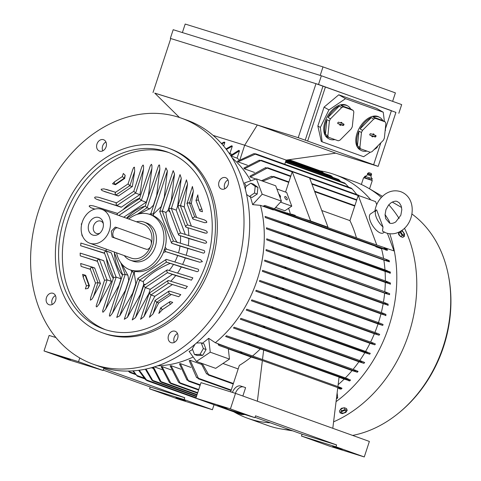 <?xml version="1.0" encoding="UTF-8"?>
<svg xmlns="http://www.w3.org/2000/svg" width="481" height="481" viewBox="0 0 481 481"><rect width="100%" height="100%" fill="white"/><g stroke="black" fill="none" stroke-linecap="round" stroke-linejoin="round"><path stroke-width="0.72" d="M382.996 226.93A11.436 4.786 -123.8 0 1 376.274 217.316A11.436 4.786 -123.8 0 1 376.425 209.963A11.436 4.786 -123.8 0 1 376.611 209.848L382.996 226.93L382.503 231.12L386.039 232.924C391.39 234.662 396.56 233.892 401.557 230.615C414.869 222.228 416.889 197.787 400.835 191.721C395.484 189.983 390.313 190.753 385.317 194.023C379.479 198.184 375.986 203.98 374.831 211.418M385.059 214.514L388.81 220.43A11.436 4.786 -123.8 0 1 389.832 223.166M384.331 232.191L383.243 232.924A11.436 4.786 -123.8 0 1 380.453 233.002A11.436 4.786 -123.8 0 1 371.404 223.575A11.436 4.786 -123.8 0 1 370.508 213.925L376.425 209.963M393.999 250.92L368.193 242.063L393.999 250.92L387.439 233.351M376.713 204.629L375.583 201.617L358.237 195.388L354.737 206.036A0.493 0.385 -70.3 0 1 354.731 206.066L349.94 220.623L321.765 210.51M376.653 244.691L358.237 195.388M368.193 242.063A0.493 0.385 -70.3 0 0 368.169 242.051L319.552 224.603L328.012 227.23L309.596 177.928L292.25 171.699L288.75 182.347A0.493 0.385 -70.3 0 1 288.738 182.377L285.552 192.075M356.433 237.842A115.332 91.107 -70.3 0 0 349.94 220.623M368.181 242.057L302.206 218.374L310.666 221.007L292.25 171.699M310.666 221.007L328.012 227.23M290.446 214.153A115.332 91.107 -70.3 0 0 288.612 208.279M302.206 218.374A0.493 0.385 -70.3 0 0 302.182 218.368L287.109 212.957M275.625 207.431L284.902 210.762L291.775 206.157L286.664 192.478L276.882 188.961M291.775 206.157L280.513 202.116M278.83 194.192A1.96 0.818 -123.8 0 1 280.357 196.134A1.96 0.818 -123.8 0 1 280.321 197.36A1.96 0.818 -123.8 0 1 280.038 197.42M287.145 198.575A1.96 0.818 -123.8 0 1 287.109 199.795A1.96 0.818 -123.8 0 1 284.884 197.757A1.96 0.818 -123.8 0 1 284.926 196.537A1.96 0.818 -123.8 0 1 287.145 198.575M288.738 182.377L273.581 176.936L273.659 176.461L273.581 176.936L262.74 181.151M274.495 208.664L281.421 201.124L275.697 185.798L256.469 178.896L262.193 194.216L252.621 204.635A113.239 89.46 -70.3 0 0 250.336 196.825M281.421 201.124L262.193 194.216M287.019 212.927L287.53 213.612L285.48 213.408L263.468 206.018L264.881 205.465L302.194 218.368M292.598 214.923L293.055 214.628L293.945 214.953L293.813 215.362M292.923 215.043L293.055 214.628M291.48 214.183L290.656 214.231M292.719 214.544L291.498 214.123L291.378 214.49M291.702 214.604L291.829 214.225M295.142 215.837L295.286 215.398L293.951 214.935M294.138 215.476L294.282 215.037M246.164 186.309A113.239 89.46 -70.3 0 0 244.504 182.912L256.469 178.896M249.368 196.482L252.086 197.457L257.209 194.017L257.93 187.38L253.529 184.169L250.811 183.195L255.213 186.406L254.491 193.043L249.368 196.482L246.597 194.462M257.209 194.017L254.491 193.043M257.93 187.38L255.213 186.406M245.394 189.37L245.689 186.628L250.811 183.195M385.564 249.134L384.175 248.004M384.385 248.376L384.463 247.901M271.224 176.545L274.074 176.695M261.502 180.706L271.603 176.262M263.468 206.018L273.587 209.65L273.304 209.956L260.486 205.357L252.621 204.635M232.281 158.021A115.332 91.107 109.7 0 1 250.721 180.826M260.486 205.357A115.332 91.107 109.7 0 1 215.32 342.725L228.156 347.45M202.321 343.266A113.239 89.46 -70.3 0 0 208.67 338.311L215.32 342.725M196.374 343.079A111.959 88.444 -70.3 0 0 196.513 342.989L201.238 342.875L203.361 348.563L199.988 354.383L194.486 354.509L192.364 348.827L195.033 344.228M208.67 338.311L210.251 352.194L196.446 361.447L189.099 351.431A113.239 89.46 -70.3 0 0 192.622 349.519M193.176 356.986A115.332 91.107 109.7 0 1 157.708 365.77M210.251 352.194L229.479 359.103L215.68 368.35L196.446 361.447M194.486 354.509L197.204 355.489L202.699 355.357L206.078 349.537L203.95 343.849L201.238 342.875M206.078 349.537L203.361 348.563M202.699 355.357L199.988 354.383M177.483 333.543A6.043 4.774 -70.3 0 0 176.834 333.922A6.043 4.774 -70.3 0 0 174.308 342.388M55.447 295.605A6.043 4.774 -70.3 0 0 52.128 304.1A6.043 4.774 -70.3 0 0 52.273 304.449M105.946 142.015A6.043 4.774 -70.3 0 0 105.297 142.388A6.043 4.774 -70.3 0 0 102.772 150.86M227.982 179.954A6.043 4.774 -70.3 0 0 224.663 188.45A6.043 4.774 -70.3 0 0 224.807 188.799M181.451 118.188L187.109 120.214A130.688 103.241 109.7 0 1 241.576 273.875A130.688 103.241 109.7 0 1 98.803 366.215L93.146 364.189A130.688 103.241 109.7 0 1 38.678 210.528A130.688 103.241 109.7 0 1 181.451 118.188A130.688 103.241 109.7 0 1 235.918 271.843A130.688 103.241 109.7 0 1 93.146 364.189M171.176 331.89A6.043 4.774 109.7 0 1 175.114 331.265A6.043 4.774 109.7 0 1 178.006 336.165A6.043 4.774 109.7 0 1 174.958 342.015A6.043 4.774 109.7 0 1 171.026 342.64A6.043 4.774 109.7 0 1 168.134 337.74A6.043 4.774 109.7 0 1 171.176 331.89M55.592 295.953A6.043 4.774 109.7 0 1 54.467 302.603A6.043 4.774 109.7 0 1 48.99 304.701A6.043 4.774 109.7 0 1 46.477 302.068A6.043 4.774 109.7 0 1 47.601 295.424A6.043 4.774 109.7 0 1 53.078 293.326A6.043 4.774 109.7 0 1 55.592 295.953M103.421 150.481A6.043 4.774 109.7 0 1 99.489 151.112A6.043 4.774 109.7 0 1 96.597 146.206A6.043 4.774 109.7 0 1 99.639 140.362A6.043 4.774 109.7 0 1 103.571 139.73A6.043 4.774 109.7 0 1 106.469 144.637A6.043 4.774 109.7 0 1 103.421 150.481M219.005 186.418A6.043 4.774 109.7 0 1 220.136 179.774A6.043 4.774 109.7 0 1 225.607 177.669A6.043 4.774 109.7 0 1 228.126 180.303A6.043 4.774 109.7 0 1 227.002 186.947A6.043 4.774 109.7 0 1 221.525 189.051A6.043 4.774 109.7 0 1 219.005 186.418M168.53 148.262L170.418 148.936A98.016 77.429 109.7 0 1 211.267 264.183A98.016 77.429 109.7 0 1 104.185 333.435L102.303 332.762A98.016 77.429 109.7 0 1 61.448 217.514A98.016 77.429 109.7 0 1 168.53 148.262A98.016 77.429 109.7 0 1 209.379 263.504A98.016 77.429 109.7 0 1 102.303 332.762M64.412 218.434A94.096 74.333 109.7 0 1 167.208 151.948A94.096 74.333 109.7 0 1 206.421 262.584A94.096 74.333 109.7 0 1 103.625 329.07A94.096 74.333 109.7 0 1 64.412 218.434M105.519 329.713A94.096 74.333 109.7 0 1 68.182 219.787A94.096 74.333 109.7 0 1 169.078 152.657M87.981 288.474L89.003 285.365L89.484 285.54L87.981 288.474L85.39 288.859M86.418 285.786L83.135 276.996L83.502 275.98L85.179 275.168L85.678 275.348L89.334 285.486M88.877 285.329L85.119 275.264L83.502 275.98L83.249 277.303L82.606 274.368L85.155 275.162L82.606 274.368M97.475 261.363L80.267 255.862L80.153 253.09L103.692 260.612L111.309 281.349M99.218 303.884L97.048 306.71L96.332 306.866L96.188 305.91L104.497 280.339L107.119 279.846L111.46 281.403L99.218 303.884L107.119 279.846M172.258 284.638L154.852 296.296L143.939 316.642L140.602 319.3M185.714 288.642L168.512 283.291L185.714 288.642L187.35 286.411L168.236 280.471L167.629 281.613L168.512 283.291M178.734 296.729L169.468 293.849L178.734 296.729L180.802 294.637L169.216 291.035L168.584 292.171L169.468 293.849M171.296 294.51L158.676 302.964L152.958 314.015L149.417 317.28L155.177 300.36M170.298 304.347L162.434 309.614L158.838 313.426M170.154 301.587L172.721 302.387L170.376 304.389L169.546 302.729L170.154 301.587L172.721 302.387M93.296 297.108L98.064 282.606L100.505 283.483L92.196 298.869L90.434 300.198L90.632 297.721M95.478 283.026L90.218 268.933L90.578 267.923L92.256 267.111L94.721 267.995L100.355 283.429M90.368 269.336L81.121 266.384L80.646 263.504L92.238 267.105M81.56 224.771L81.253 223.978L81.836 223.551M82.131 235.918L82.528 236.039L82.131 235.918L81.584 233.063M106.139 250.908A50.643 40.007 109.7 0 1 106.211 249.116M104.587 253.379L80.664 245.719L80.856 243.043L106.397 250.986M113.257 278.481A50.643 40.007 109.7 0 1 106.457 258.387M105.64 309.157L103.331 312.037L102.706 312.121L102.615 310.997L113.558 277.579L116.18 277.086L121.086 278.848L118.927 285.395L105.64 309.157L116.18 277.086M112.488 313.119L110.143 316.035L109.409 316.029L109.518 314.682L122.613 274.825L125.24 274.332L127.946 275.3L128.704 280.471L125.481 290.265L112.488 313.119L125.24 274.332M132.852 293.278A50.643 40.007 109.7 0 1 132.66 293.23L119.739 315.861L116.763 317.412M140.644 294.378A50.643 40.007 109.7 0 1 140.434 294.372L127.387 317.4L124.302 319.288L137.981 278.289M149.086 293.5A50.643 40.007 109.7 0 1 148.857 293.554L135.438 317.694L132.239 319.943L143.711 285.648M175.757 275.523L167.55 272.733L166.673 271.056L167.28 269.913L192.839 277.856L191.438 280.158L175.757 275.523A50.643 40.007 109.7 0 1 170.683 281.229M166.318 259.355L197.222 268.957L166.318 259.355L165.711 260.498L166.594 262.175L196.092 271.344L181.295 266.985A50.643 40.007 109.7 0 1 177.537 273.1M197.132 268.933C199.976 269.077 198.328 272.769 196.068 271.338M164.129 249.747L164.755 249.94L166.432 249.128L200.631 259.758L202.399 261.64L199.753 262.223L185.275 257.96A50.643 40.007 109.7 0 1 182.6 264.418M89.003 285.365L86.376 285.858L85.371 288.913M85.119 275.264L85.582 275.433M104.539 280.267L97.294 260.876L97.661 259.86L99.278 259.145L103.595 260.696M80.267 255.862L97.415 261.189L97.661 259.86L99.339 259.049L80.153 253.09M154.852 296.296L150.992 294.907L149.308 293.097L167.737 280.748M154.894 296.368L151.058 294.991L149.537 293.741L149.447 293.007M158.676 302.964L156.728 302.266L155.044 300.451L168.693 291.306M158.718 303.042L156.788 302.351L154.96 300.427M162.476 309.686L161.003 308.453L160.913 307.72M162.434 309.614L160.78 307.81L169.649 301.864M98.064 282.606L95.436 283.099L90.62 297.757M81.121 266.384L90.332 269.252L90.578 267.923L92.196 267.208L94.619 268.079M113.6 277.507L104.377 252.814L104.738 251.803L106.355 251.088L111.261 252.85L120.953 278.8M80.664 245.719L104.491 253.132L104.738 251.803L106.415 250.992L111.261 252.85M106.415 250.992L80.856 243.043M121.741 263.949L127.838 275.264M131.042 270.184L131.716 271.993M128.704 219.011A29.407 23.226 109.7 0 1 149.874 214.46A29.407 23.226 109.7 0 1 162.127 249.032A29.407 23.226 109.7 0 1 130.008 269.811A29.407 23.226 109.7 0 1 116.564 252.832M164.141 250.192L165.278 247.15M151.124 214.905L151.317 213.955L153.553 214.021L153.385 215.771A29.407 23.226 109.7 0 1 165.145 247.246L166.642 249.194M153.385 215.771L149.874 214.46M136.418 221.777A20.256 15.999 109.7 0 1 143.627 221.945A20.256 15.999 109.7 0 1 144.144 222.12L146.783 223.07A20.256 15.999 109.7 0 1 155.116 247.216A20.256 15.999 109.7 0 1 133.616 261.375A20.256 15.999 109.7 0 1 133.099 261.201L130.459 260.251A20.256 15.999 109.7 0 1 124.278 255.603M144.144 222.12A20.256 15.999 109.7 0 1 152.477 246.266A20.256 15.999 109.7 0 1 130.976 260.425A20.256 15.999 109.7 0 1 130.459 260.251M101.894 209.385A17.971 14.196 109.7 0 1 109.283 230.802A17.971 14.196 109.7 0 1 90.212 243.362A17.971 14.196 109.7 0 1 89.749 243.212A17.971 14.196 109.7 0 1 82.359 221.789A17.971 14.196 109.7 0 1 101.431 209.229A17.971 14.196 109.7 0 1 101.894 209.385L143.374 224.272A17.971 14.196 109.7 0 1 151.268 244.023M150.475 246.488A17.971 14.196 109.7 0 1 131.692 258.255A17.971 14.196 109.7 0 1 131.229 258.099L89.749 243.212M143.903 248.473L112.067 237.055L111.267 231.187L115.248 227.098L117.725 227.868M92.923 235.107A9.277 7.329 109.7 0 1 88.823 224.122A9.277 7.329 109.7 0 1 98.719 217.484A9.277 7.329 109.7 0 1 103.048 222.3A9.277 7.329 109.7 0 1 98.858 233.976A9.277 7.329 109.7 0 1 92.923 235.107M99.832 233.195A6.536 5.165 109.7 0 1 96.525 233.489A6.536 5.165 109.7 0 1 96.356 233.429A6.536 5.165 109.7 0 1 93.669 225.643A6.536 5.165 109.7 0 1 100.607 221.074A6.536 5.165 109.7 0 1 100.776 221.134A6.536 5.165 109.7 0 1 103.301 223.521M146.296 249.218A5.225 3.205 107.3 0 0 146.38 249.248A5.225 3.205 107.3 0 0 150.95 245.34A5.225 3.205 107.3 0 0 149.561 239.291L117.887 227.922A5.225 3.205 107.3 0 0 117.809 227.892A5.225 3.205 107.3 0 0 113.239 231.8A5.225 3.205 107.3 0 0 114.622 237.848L143.741 248.424M163.504 252.543L164.4 249.411M165.849 251.695L163.456 252.387A29.407 23.226 109.7 0 1 135.101 271.392L134.169 272.974L132.335 271.669L132.756 270.779L130.008 269.811M132.594 270.731L135.311 271.446M134.169 272.974L132.335 271.669L131.674 272.066L116.751 317.448M136.015 283.658A40.512 32.005 109.7 0 1 135.822 283.604L132.66 293.23M134.265 273.07L135.822 283.604M185.275 257.96L165.638 251.617L199.753 262.223M177.627 255.579A40.512 32.005 109.7 0 1 174.825 262.001M127.387 317.4L139.592 280.279L143.296 281.607L139.526 280.195L137.843 278.379L165.819 259.632M170.418 263.299C158.411 268.362 149.302 274.465 143.091 281.613M139.592 280.279L137.758 278.355M181.295 266.985L166.594 262.175M173.413 264.532A40.512 32.005 109.7 0 1 169.204 270.508M145.743 284.283A40.512 32.005 109.7 0 1 143.699 284.451L140.434 294.372M143.296 281.607L143.699 284.451M164.755 249.94L165.638 251.617M180.026 246.068L171.645 243.224L202.465 252.808L180.026 246.068A40.512 32.005 109.7 0 1 178.511 252.886M165.909 167.935L167.394 170.917L164.274 197.066L161.111 206.692L153.553 214.021M171.392 242.683L159.794 211.634L160.371 211.195L162.235 211.129L166.041 212.428L168.031 210.444A40.512 32.005 109.7 0 1 170.088 212.175M165.879 212.307C166.757 221.38 170.533 231.487 177.206 242.64M173.515 241.071L203.084 250.264L173.515 241.071L171.831 241.877L171.645 243.224M180.459 235.786A40.512 32.005 109.7 0 1 180.375 243.2M159.86 211.808L160.371 211.195L162.337 211.099L166.041 212.428M165.921 167.899L151.004 213.281L151.317 213.955L153.686 214.003M149.705 208.784L138.883 213.907M156.662 195.43L153.439 205.225L149.807 208.82L147.096 207.846L159.854 169.053L156.662 195.43A50.643 40.007 109.7 0 1 156.866 195.454M159.854 169.053L159.554 165.019L158.898 165.067L158.297 166.3L145.268 205.928L147.096 207.846M126.557 218.236A40.512 32.005 109.7 0 1 144.949 206.223M122.541 275.06A40.512 32.005 109.7 0 1 114.436 252.747M172.336 274.453L150.162 289.309L145.262 287.554L143.494 285.714M150.162 289.309L145.322 287.632L143.578 285.738L166.775 270.19M150.228 289.394L148.857 293.554M187.806 248.485A50.643 40.007 109.7 0 1 186.159 255.261M203.006 250.24C205.724 250.276 204.864 254.215 202.441 252.796M159.71 211.592L173.172 170.653L174.543 173.978L171.29 200.523A50.643 40.007 109.7 0 1 171.464 200.637M171.29 200.523L168.031 210.444M188.829 238.54L178.722 235.167L178.914 233.82L180.591 233.008L204.744 240.518L206.289 241.498L206.674 242.532L205.976 243.164L204.738 243.206L188.829 238.54A50.643 40.007 109.7 0 1 188.269 245.653M178.475 234.626L168.855 208.88L169.432 208.435L171.296 208.369L176.196 210.131L185.287 234.469M168.921 209.049L169.432 208.435L171.392 208.339L176.196 210.131M168.771 208.832L180.026 174.597L181.277 178.277L177.663 205.94L176.299 210.101M188.023 227.904A50.643 40.007 109.7 0 1 188.811 235.564M148.419 195.701L146.266 202.248L141.366 200.493L139.532 198.569L150.27 165.903L151.401 164.292L151.936 165.356L151.912 168.422L148.419 195.701A50.643 40.007 109.7 0 1 148.641 195.671M146.146 202.206L123.737 217.226M94.877 209.121L90.885 207.726L89.195 206.361L89.388 205.748L90.422 205.477L93.314 205.88L117.526 213.402L117.015 214.815L117.262 213.582L139.532 198.653M123.04 209.71A50.643 40.007 109.7 0 1 139.676 198.136M85.396 215.939L86.688 214.334M134.668 171.278L132.341 186.652L129.9 185.774L134.668 171.278L134.452 167.196L133.67 167.484L132.876 169.234M132.203 186.604L118.392 196.007L102.591 190.801L101.401 189.983L101.154 189.231L103.962 188.865L115.608 192.286L106.307 189.394M197.805 194.913L198.443 200.084L201.701 208.808M202.429 211.754L199.964 210.985L202.429 211.754L201.798 208.82L200.15 209.638L199.964 210.985M187.037 203.535L192.43 186.466L193.35 191.155L191.36 203.553L196.555 217.454M204.401 222.625L192.881 219.047L204.702 222.709L206.746 222.517L206.583 221.296L204.509 219.937L194.751 216.889L193.073 217.701L192.881 219.047M186.454 179.846L187.572 183.928L184.211 206.998L191.36 226.094M204.9 233.044L185.804 227.104L205.826 233.213L206.998 233.008L207.317 232.107L206.517 231.114L204.894 230.303L187.668 224.952L185.991 225.757L185.804 227.104M143.536 169.096L139.965 194.691L135.63 193.134L143.536 169.096L143.585 165.993L143.085 164.983L141.883 166.63L133.802 191.21L135.63 193.134M139.827 194.637L121.242 207.245L96.374 199.188L94.811 198.13L94.697 197.3L95.611 196.97L98.25 197.198L116.57 202.844L99.339 197.487M124.507 178.541L115.47 184.74L112.518 183.802L114.652 181.728L114.105 182.888L114.388 181.908L122.33 176.581M125.186 175.312L124.645 178.589L124.164 178.421L125.186 175.312L123.322 173.491M115.47 184.74L114.105 182.888L114.977 184.451L124.05 178.373M115.44 184.62L114.977 184.451M123.34 173.437L122.336 176.497L124.164 178.421M121.212 207.119L116.895 205.567L116.023 204.01L116.3 203.024L133.796 191.3M121.242 207.245L116.907 205.688L116.023 204.01L116.564 202.85M185.552 226.563L177.916 206.121L178.493 205.676L180.351 205.609L184.211 206.998M177.982 206.295L178.493 205.676L180.453 205.579L184.295 206.956M192.628 218.506L186.977 203.361L187.554 202.922L189.412 202.856L191.36 203.553M186.887 203.313L189.514 202.82L191.438 203.511M199.711 210.444L196.032 200.601L196.609 200.162L198.443 200.084M196.098 200.775L196.609 200.162L198.521 200.048M132.888 169.198L128.066 183.856L129.9 185.774M118.356 195.881L115.933 195.009L115.067 193.452L115.344 192.466L128.06 183.94M118.392 196.007L115.945 195.13L115.067 193.452L115.602 192.292M286.135 160.095L244.697 145.214L213.149 135.408L244.691 145.214L286.135 160.089L284.77 164.243M179.461 117.502L154.756 93.11L257.323 124.994L244.697 145.214M286.177 160.107L335.756 153.15L257.323 124.994M335.672 153.162L378.174 166.372L298.232 137.68L154.834 93.182M391.378 110.75L395.923 112.38L378.174 166.372M395.923 112.392L318.506 84.464L170.334 38.396L315.987 83.688L391.414 110.642L385.359 129.058M170.334 38.396L173.19 29.708L321.368 75.77L401.683 104.605L398.827 113.294M182.383 32.564L185.185 24.05L323.004 66.895L320.202 75.409M323.004 66.895L395.4 92.887L392.622 101.353M321.368 75.77L318.506 84.464M170.767 38.54L153.018 92.532M315.987 83.688L298.232 137.68M305.213 140.181L322.961 86.189M325.427 86.953L307.678 140.945M380.838 142.809L373.665 164.634M320.346 127.441L328.944 109.902L345.538 98.677L383.243 112.211L376.491 108.333L338.78 94.793L324.074 107.107L317.857 126.01L321.254 141.318L322.156 141.841L320.346 127.441L317.857 126.01M328.944 109.902L324.074 107.107M370.232 152.267L363.636 156.728L322.156 141.841M377.862 145.797L376.912 147.745L373.893 149.789M385.329 128.788L385.503 130.207L385.089 131.054M383.243 112.211L384.403 121.434M347.817 105.994L346.915 105.477A18.951 11.502 119.9 0 0 345.785 104.954A18.951 11.502 119.9 0 0 327.002 117.069A18.951 11.502 119.9 0 0 328.03 138.336L328.932 138.853A18.951 11.502 -60.1 0 1 326.082 135.882L328.553 137.301L338.245 140.783A18.951 11.502 119.9 0 0 340.007 140.127L351.226 128.86A18.951 11.502 119.9 0 0 352.302 126.665L353.83 111.923A18.951 11.502 119.9 0 0 353.144 110.383L343.458 106.908L340.981 105.483A18.951 11.502 -60.1 0 1 346.687 105.471A18.951 11.502 -60.1 0 1 347.817 105.994A18.951 11.502 -60.1 0 1 350.667 108.959L353.144 110.383M379.87 117.496L378.968 116.979A18.951 11.502 119.9 0 0 377.838 116.456A18.951 11.502 119.9 0 0 359.054 128.571A18.951 11.502 119.9 0 0 360.083 149.838L360.984 150.355A18.951 11.502 -60.1 0 1 358.129 147.384L360.606 148.809L370.292 152.285A18.951 11.502 119.9 0 0 372.06 151.629L383.279 140.362A18.951 11.502 119.9 0 0 384.349 138.167L385.882 123.425A18.951 11.502 119.9 0 0 385.197 121.891L375.511 118.41L373.034 116.991A18.951 11.502 -60.1 0 1 378.733 116.973A18.951 11.502 -60.1 0 1 379.87 117.496A18.951 11.502 -60.1 0 1 382.72 120.466L385.197 121.891M334.902 139.58A18.951 11.502 -60.1 0 1 330.062 139.376A18.951 11.502 -60.1 0 1 328.932 138.853M366.949 151.088A18.951 11.502 -60.1 0 1 362.115 150.878A18.951 11.502 -60.1 0 1 360.984 150.355M382.72 120.466L373.034 116.991M369.997 135.167A0.818 0.493 -60.1 0 1 369.919 135.119A0.818 0.493 -60.1 0 1 369.919 134.199A0.818 0.493 -60.1 0 1 370.713 133.706L372.787 134.452L373.106 133.808L374.044 134.145L373.731 134.788L375.805 135.534A0.818 0.493 -60.1 0 1 375.817 135.54A0.818 0.493 -60.1 0 1 375.914 136.442A0.818 0.493 -60.1 0 1 375.09 136.995L373.015 136.249L372.697 136.893L371.759 136.556L372.072 135.913L369.853 135.053M375.511 118.41A18.951 11.502 119.9 0 0 373.749 119.072L362.53 130.333A18.951 11.502 119.9 0 0 361.453 132.528L359.92 147.27A18.951 11.502 119.9 0 0 360.606 148.809M369.769 134.83L372.072 135.913M371.861 136.339L372.324 135.75L374.458 136.514A0.715 0.433 119.9 0 0 375.198 135.311M373.731 134.788L372.949 134.47L373.25 133.862M372.697 136.893L372.011 136.394M373.015 136.249L372.324 135.75M362.53 130.333L360.053 128.914A18.951 11.502 -60.1 0 1 371.272 117.647L373.749 119.072M371.272 117.647L360.053 128.914M359.92 147.27L357.443 145.851A18.951 11.502 -60.1 0 1 358.976 131.109L361.453 132.528M358.976 131.109L357.443 145.851M350.667 108.959L340.981 105.483M337.945 123.659A0.818 0.493 -60.1 0 1 337.866 123.617A0.818 0.493 -60.1 0 1 337.872 122.691A0.818 0.493 -60.1 0 1 338.666 122.198L340.734 122.944L341.053 122.3L341.997 122.637L341.678 123.28L343.753 124.026A0.818 0.493 -60.1 0 1 343.765 124.032A0.818 0.493 -60.1 0 1 343.861 124.94A0.818 0.493 -60.1 0 1 343.037 125.487L340.963 124.741L340.65 125.385L339.706 125.048L340.019 124.405L337.8 123.551M343.458 106.908A18.951 11.502 119.9 0 0 341.696 107.564L330.477 118.831A18.951 11.502 119.9 0 0 329.401 121.026L327.868 135.768A18.951 11.502 119.9 0 0 328.553 137.301M337.716 123.322L340.019 124.405M339.808 124.832L340.271 124.242L342.406 125.006A0.715 0.433 119.9 0 0 343.145 123.809M341.678 123.28L340.903 122.968L341.197 122.354M340.65 125.385L339.959 124.886M340.963 124.741L340.271 124.242M330.477 118.831L328 117.406A18.951 11.502 -60.1 0 1 339.219 106.139L341.696 107.564M339.219 106.139L328 117.406M327.868 135.768L325.39 134.343A18.951 11.502 -60.1 0 1 326.924 119.601L329.401 121.026M326.924 119.601L325.39 134.343M345.538 98.677L338.78 94.793M340.776 181.608L338.594 179.467L285.973 160.576M332.93 177.435L331.096 175.769L287.103 159.975M323.875 173.172L321.338 171.254L289.123 159.692M239.183 159.818A115.332 91.107 -70.3 0 0 237.073 158.147L239.484 150.812A122.769 96.982 -70.3 0 0 238.823 150.337L230.664 155.459M244.691 145.214L240.121 159.127M223.665 146.032L224.861 142.382A122.769 96.982 -70.3 0 0 224.152 142.069L221.38 143.416M231.866 154.509A115.332 91.107 -70.3 0 0 229.96 153.337L232.317 146.152A122.769 96.982 -70.3 0 0 231.632 145.761L225.986 148.906M224.861 142.382L221.801 143.885M232.317 146.152L226.425 149.471M229.96 153.337L228.992 152.988M239.484 150.818L231.211 156.042A115.332 91.107 -70.3 0 0 230.874 155.784M237.073 158.147L231.211 156.042M348.749 187.211L344.667 183.002L285.576 161.79M78.535 361.682L103.048 370.484L68.53 359.752L44.024 350.956L78.535 361.682L79.762 357.966M103.048 370.484L103.662 368.62L184.734 397.721L184.121 399.585L212.398 409.734L214.045 404.731M212.398 409.734L177.886 399.008L149.603 388.852L150.216 386.989L103.174 370.105M44.024 350.956L49.122 335.437L55.91 337.548M185.353 401.046L175.872 397.823L185.438 400.775M184.121 399.585L149.603 388.852M184.734 397.721L150.216 386.989M70.346 359.764L60.865 356.535L70.43 359.493M139.231 370.22L147.084 380.693L145.484 379.617L138.63 370.298M147.084 380.693L241.354 414.532L244.895 414.58M133.279 370.839L137.319 376.178L132.78 370.875M128.607 371.049L129.822 372.48L128.271 371.055M206.614 373.923L200.992 363.083M202.254 363.534L208.592 374.597L208.327 375.042L233.231 383.982M208.832 375.12L206.487 373.448M229.479 359.103L228.307 348.797L218.867 345.406L218.067 344.101L240.115 351.509L241.829 352.627L241.011 352.868L218.867 345.406M332.798 428.306L337.782 387.626L262.367 360.558L251.202 357.082A115.332 91.107 109.7 0 1 239.328 365.434L230.639 391.865M251.202 357.082L228.319 348.869M222.95 363.48L238.173 368.945M301.479 436.069L329.756 446.218L364.273 456.95L335.991 446.801L301.479 436.069L302.086 434.205L255.044 417.322M254.924 417.694L230.411 408.898L195.893 398.166L220.406 406.968L254.924 417.694L255.531 415.837L336.604 444.937L335.991 446.801M195.893 398.166L200.998 382.654L235.516 393.38L230.411 408.898M364.273 456.95L369.378 441.438L235.516 393.38M227.146 408.507L217.671 405.285L227.236 408.243M336.604 444.937L302.086 434.205M342.159 449.795L332.678 446.566L342.244 449.525M235.347 393.332A9.8 6.006 -72.7 0 1 243.572 386.94A9.8 6.006 -72.7 0 1 243.723 386.989L245.605 387.668L242.863 396.019M240.765 386.069A9.8 6.006 107.3 0 0 240.614 386.021A9.8 6.006 107.3 0 0 232.389 392.412M262.367 360.558L257.383 401.232M241.011 352.868L338.45 387.848L338.678 387.391M338.293 387.554L340.037 387.614M240.115 351.509L339.995 387.361M385.089 248.148L387.163 249.128L387.415 250.234L381.806 248.497L381.529 248.803L375.871 246.777A115.332 91.107 -70.3 0 0 375.757 246.344L273.575 209.662M385.467 249.91C388.161 250.583 388.059 250.342 385.173 249.188M375.757 246.344L381.806 248.497M375.871 246.777L376.154 246.47M255.964 179.064L250.385 177.062A115.332 91.107 -70.3 0 0 249.843 176.226L265.686 167.58M254.485 172.445L244.396 168.819A115.332 91.107 -70.3 0 0 243.813 168.116L259.367 160.143M247.414 165.254L237.987 161.869A115.332 91.107 -70.3 0 0 237.367 161.279L253.788 153.661L255.892 153.878L351.136 188.065L352.272 189.027L351.136 188.065M255.892 153.878L237.987 161.869M292.189 171.885L260.949 160.672L261.303 160.299L244.396 168.819M258.892 160.438L261.544 160.426M359.439 196.026L359.181 195.725M290.668 176.515L267.466 168.182L267.689 167.761L250.385 177.062M265.265 167.875L268.013 167.935M356.866 194.601L352.272 189.027M151.335 367.737L153.036 368.35M154.347 366.865L161.965 369.6M161.983 366.588L171.092 383.664L169.462 382.575L161.159 366.624A115.332 91.107 -70.3 0 0 161.983 366.588L171.23 369.913M170.983 365.668L180.399 383.501L178.595 382.353L170.124 365.8A115.332 91.107 -70.3 0 0 170.983 365.668L180.862 369.216M187.031 380.14L179.455 363.864A115.332 91.107 -70.3 0 0 180.351 363.618L190.897 367.406M196.621 377.657L189.207 360.66A115.332 91.107 -70.3 0 0 190.145 360.287L201.389 364.321M190.145 360.287L198.394 378.258L198.28 378.757L231.078 390.53M198.677 378.818L196.458 377.134M180.351 363.618L188.63 381.223L200.114 385.341M188.937 381.277L186.838 379.587M153.475 367.129L161.382 382.293L160.041 381.307L152.754 367.34M146.02 369.029L153.102 381.084L151.822 380.122L145.352 369.167M336.568 397.54L337.704 397.949L336.411 398.815M337.133 392.941L337.704 397.949M342.015 388.323A121.609 96.068 109.7 0 1 341.155 389.081L337.734 388.023M339.279 388.762C342.165 389.484 341.738 389.117 337.999 387.674M339.772 387.271C342.664 388.426 342.761 388.666 340.067 387.993M262.494 359.541L263.66 350.012L339.075 377.086L337.909 386.61M263.66 350.012L260.299 348.965A115.332 91.107 109.7 0 1 252.561 355.976M248.25 343.091L249.904 344.186L248.942 344.378L225.607 336.514A115.332 91.107 -70.3 0 0 226.395 335.732L248.208 343.073L350.553 380.032A121.609 96.068 109.7 0 1 349.801 380.826L344.198 379.082A115.332 91.107 109.7 0 1 338.143 384.668M344.198 379.082L339.057 377.242M348.677 380.724C350.709 381.186 350.06 380.766 346.723 379.473M260.299 348.965L225.607 336.514M248.942 344.378L346.909 379.545L346.993 379.034M346.705 379.196L348.334 379.293M381.529 248.803A115.332 91.107 109.7 0 1 383.591 258.453M358.008 371.41A121.609 96.068 109.7 0 1 357.353 372.228L352.062 370.586A115.332 91.107 109.7 0 1 345.34 377.94M352.062 370.586L233.471 328.012A115.332 91.107 -70.3 0 0 234.151 327.2L255.393 334.361L256.98 335.437L255.892 335.582L233.471 328.012M364.55 362.5A121.609 96.068 109.7 0 1 363.973 363.341L358.898 361.766A115.332 91.107 109.7 0 1 353.036 369.414M358.898 361.766L240.308 319.198A115.332 91.107 -70.3 0 0 240.903 318.356L262.951 325.805L264.754 326.96L263.414 327.014L240.308 319.198M364.845 352.669L246.254 310.101A115.332 91.107 -70.3 0 0 246.771 309.235L268.109 316.45L370.268 353.331A121.609 96.068 109.7 0 1 369.769 354.202L364.845 352.669A115.332 91.107 109.7 0 1 359.752 360.558M375.24 343.933A121.609 96.068 109.7 0 1 374.801 344.823L369.985 343.326A115.332 91.107 109.7 0 1 365.578 351.437M369.985 343.326L251.395 300.751A115.332 91.107 -70.3 0 0 251.84 299.867L271.585 306.535L272.925 307.521L271.585 307.575L251.395 300.751M379.497 334.313A121.609 96.068 109.7 0 1 379.13 335.221L374.368 333.742A115.332 91.107 109.7 0 1 370.604 342.081M374.368 333.742L255.778 291.173A115.332 91.107 -70.3 0 0 256.151 290.259L275.914 296.939L277.188 297.901L275.757 297.925L255.778 291.173M382.762 325.409L378.848 323.785L377.994 322.937L379.124 322.841L383.068 324.477A121.609 96.068 109.7 0 1 382.918 324.94A121.609 96.068 109.7 0 1 382.762 325.409L378.024 323.935A115.332 91.107 109.7 0 1 374.891 332.473M378.024 323.935L259.433 281.367A115.332 91.107 -70.3 0 0 259.59 280.898A115.332 91.107 -70.3 0 0 259.74 280.435L282.179 288.041L379.124 322.841M380.964 313.907L262.373 271.332A115.332 91.107 -70.3 0 0 262.614 270.382L282.594 277.14L283.718 278.042L282.137 278.012L383.092 314.255L382.551 313.522L383.243 313.269L385.96 314.43A121.609 96.068 109.7 0 1 385.72 315.38L380.964 313.907A115.332 91.107 109.7 0 1 378.463 322.607M384.842 303.289L385.449 303.006L388.167 304.172A121.609 96.068 109.7 0 1 387.993 305.14L383.183 303.649A115.332 91.107 109.7 0 1 381.301 312.572M383.183 303.649L264.592 261.075A115.332 91.107 -70.3 0 0 264.76 260.107L284.992 266.943L385.449 303.006M385.564 292.508L386.225 292.244L389.658 293.693A121.609 96.068 109.7 0 1 389.55 294.685L384.644 293.157A115.332 91.107 109.7 0 1 383.417 302.278M384.644 293.157L266.053 250.589A115.332 91.107 -70.3 0 0 266.149 249.591L288.233 257.064L386.225 292.244M386.111 281.71L386.712 281.421L390.398 282.978A121.609 96.068 109.7 0 1 390.362 283.988L385.305 282.419A115.332 91.107 109.7 0 1 384.782 291.72M385.305 282.419L266.714 239.851A115.332 91.107 -70.3 0 0 266.733 238.829L289.887 246.663L386.712 281.421M385.083 271.404L266.492 228.836A115.332 91.107 -70.3 0 0 266.426 227.79L288.84 235.353L390.307 272.005A121.609 96.068 109.7 0 1 390.35 273.046L385.083 271.404A115.332 91.107 109.7 0 1 385.329 280.922M389.285 260.738A121.609 96.068 109.7 0 1 389.424 261.808L383.856 260.077A115.332 91.107 109.7 0 1 384.98 269.865M383.856 260.077L265.265 217.508A115.332 91.107 -70.3 0 0 265.091 216.426L288.42 224.29L386.369 259.451L288.516 224.326M282.125 288.023L283.724 289.099L281.818 288.955L259.433 281.367M288.42 224.29L289.081 225.03L287.079 224.849L265.265 217.508M387.361 260.6L386.033 259.578M386.165 259.884L386.393 259.457L386.165 259.884M288.84 235.353L289.628 236.141L287.692 235.985L266.492 228.836M388.173 271.759L386.904 270.845M289.833 246.645L290.873 247.523L288.762 247.3L266.714 239.851M387.632 282.461L386.063 281.523M288.233 257.064L289.328 257.96L287.391 257.804L266.053 250.589M386.964 293.169L385.552 292.376M284.944 266.931L285.985 267.803L284.337 267.749L264.592 261.075M385.936 303.806L384.848 303.204M282.137 278.012L262.373 271.332M282.594 277.14L383.243 313.269M379.13 335.221L376.407 334.054L376.022 333.381L376.863 333.183M374.801 344.823L372.084 343.656L371.783 343.007M371.741 343.079L372.925 343.368M372.673 342.827L271.627 306.553M268.157 316.468L269.739 317.538L268.338 317.574L246.254 310.101M369.769 354.202L366.33 352.747L365.975 352.086M365.885 352.182L367.448 352.519M363.973 363.341L360.293 361.79L359.992 361.147M359.842 361.261L361.61 361.592M262.999 325.823L361.363 361.135M357.353 372.228L354.377 370.935L354.335 370.382M354.13 370.526L355.651 370.677M355.513 370.304L255.393 334.361M355.243 370.196C358.303 371.398 358.898 371.789 357.01 371.368M360.96 360.978C364.339 362.277 365.41 362.818 364.171 362.608M372.583 342.791C375.216 343.819 376.028 344.264 375.018 344.107M376.827 333.165C379.473 334.199 380.303 334.65 379.323 334.505M385.546 315.578C386.526 315.722 385.696 315.271 383.05 314.237M387.77 305.321C388.78 305.471 387.969 305.032 385.335 304.004M389.55 294.685L287.391 257.804M389.983 284.103C391.221 284.313 390.151 283.766 386.772 282.473M389.351 273.004C391.239 273.424 390.644 273.028 387.584 271.831M389.424 261.808L287.079 224.849M386.201 259.385C389.544 260.678 390.193 261.099 388.161 260.642M320.376 170.911A129.377 102.206 109.7 0 1 331.547 173.533A129.377 102.206 109.7 0 1 334.86 174.645A129.377 102.206 109.7 0 1 370.785 199.892M389.748 233.766A129.377 102.206 109.7 0 1 336.063 401.641M270.436 422.847A129.377 102.206 109.7 0 1 250.745 419.294A129.377 102.206 109.7 0 1 247.438 418.181A129.377 102.206 109.7 0 1 233.886 411.85M334.86 174.645L354.846 181.818A129.377 102.206 109.7 0 1 368.284 188.083A129.377 102.206 109.7 0 1 381.325 197.463M388.786 204.798A129.377 102.206 109.7 0 1 399.116 218.518M404.497 228.253A129.377 102.206 109.7 0 1 333.586 421.849M290.422 430.02A129.377 102.206 109.7 0 1 281.782 429.07A129.377 102.206 109.7 0 1 270.731 426.467A129.377 102.206 109.7 0 1 267.424 425.354L247.438 418.181M398.533 232.293L398.496 233.471L400.607 236.598L398.557 234.506L399.062 233.279M340.698 409.133L341.42 408.285L344.216 407.786M411.928 213.991A121.537 96.014 109.7 0 1 448.28 274.723A121.537 96.014 109.7 0 1 398.611 413.089A121.537 96.014 109.7 0 1 352.621 435.419M361.351 184.476L363.588 177.669L372.276 180.525L369.552 188.823M371.386 180.171L371.795 179.996L364.273 177.579L365.049 176.202C365.38 176.377 366.215 175.884 367.55 174.723L370.839 175.805L371.488 175.078L367.989 173.894L367.454 173.749L367.55 174.723L370.406 175.685M370.839 175.805C371.398 177.856 371.795 178.764 372.023 178.535L371.795 179.996M369.119 177.723L372.36 178.854M368.891 178.98L369.3 177.742M365.307 176.503L369.51 177.85M364.616 176.365L365.578 176.581M371.572 174.693L371.326 173.479L368.903 172.655L367.616 173.388L371.572 174.693L371.488 175.078M364.514 177.916L364.273 177.579M365.542 176.533L365.133 177.772M402.26 235.486L400.607 236.598L402.783 237.38L404.437 236.267L402.26 235.486L400.15 232.359L400.24 231.433M398.496 233.471L400.15 232.359M401.731 230.501L402.393 230.796L404.503 233.922L404.437 236.267M401.19 232.533A2.309 0.968 56.2 0 0 403.246 234.944A2.309 0.968 56.2 0 0 403.854 233.489A2.309 0.968 56.2 0 0 401.803 231.078A2.309 0.968 56.2 0 0 401.19 232.533M347.198 410.359L346.512 408.519L344.336 407.738L340.782 409L339.406 411.045L340.091 412.878L341.468 410.84L345.021 409.578L347.198 410.359L345.827 412.403L342.274 413.66L340.091 412.878M340.782 409L341.468 410.84M342.4 411.357A2.309 1.034 159.5 0 0 341.985 413.005A2.309 1.034 159.5 0 0 345.057 412.313A2.309 1.034 159.5 0 0 345.466 410.672A2.309 1.034 159.5 0 0 342.4 411.357M344.336 407.738L345.021 409.578M134.728 272.21L133.79 272.841M164.694 252.122L165.53 251.563M165.987 248.19L166.33 249.104M153.559 214.923L153.174 213.889M314.748 191.715L354.731 206.066M285.48 213.408L385.395 249.278M106.992 279.81L99.278 259.145M168.404 283.243L150.992 294.907M143.939 316.642L151.058 294.991M169.36 293.801L156.728 302.266M152.958 314.015L156.788 302.351M168.398 305.645L164.478 308.273M97.938 282.569L92.196 267.208M116.053 277.05L106.355 251.088M125.114 274.296L120.797 262.74M114.622 237.848L112.067 237.055M166.486 262.121L139.526 280.195M162.235 211.129L173.407 241.047M137.169 214.376L146.982 207.798M119.739 315.861L133.856 272.919M167.442 272.679L145.262 287.554M135.438 317.694L145.322 287.632M167.55 272.733L191.438 280.158M171.296 208.369L180.489 232.984M178.722 235.167L204.203 243.085M171.392 208.339L181.277 178.277M162.337 211.099L174.543 173.978M153.277 213.859L167.394 170.917M118.837 215.464L141.252 200.445M141.366 200.493L151.912 168.422M92.382 208.321L94.913 209.109M112.518 183.802L114.989 184.572M116.895 205.567L135.516 193.085M97.805 199.747L116.907 205.688M180.351 205.609L187.566 224.928M180.453 205.579L187.572 183.928M189.412 202.856L194.649 216.871M189.514 202.82L193.35 191.155M199.308 202.333L200.932 206.686M115.933 195.009L129.786 185.726M104.425 191.546L115.945 195.13M375.09 136.995L374.458 136.514M343.037 125.487L342.406 125.006M285.828 161.027L339.634 180.345M286.123 160.125L332.227 176.677M288.119 159.836L322.931 172.33M285.425 162.241L345.761 183.898M146.224 379.846L196.038 397.727M230.627 410.143L243.254 414.676M136.778 375.445L143.705 377.934M129.221 371.723L134.818 373.737M208.592 374.597L233.387 383.501M240.157 351.521L339.959 387.349M255.291 154.167L352.17 188.943M309.686 178.168L358.177 195.575M311.916 184.139L356.655 200.198M198.394 378.258L231.235 390.049M188.618 380.675L200.27 384.86M180.104 382.858L198.731 389.544M170.737 382.996L197.703 392.676M161.087 381.643L197.078 394.564M152.711 380.405L196.561 396.146M248.292 343.103L348.22 378.974M281.818 288.955L378.848 323.785M282.233 288.065L379.094 322.835M287.692 235.985L387.872 271.945M288.937 235.389L387.289 270.695M288.762 247.3L387.175 282.63M289.941 246.681L386.658 281.403M288.329 257.101L386.177 292.226M284.337 267.749L385.449 304.046M285.035 266.961L385.407 302.988M282.684 277.17L383.201 313.251M275.757 297.925L376.407 334.054M275.998 296.975L376.827 333.171L275.956 296.957M271.585 307.575L372.084 343.656M271.669 306.565L372.655 342.821M268.338 317.574L366.33 352.747M268.2 316.486L367.129 351.996M263.414 327.014L360.293 361.79M263.047 325.841L361.315 361.117M255.892 335.582L354.377 370.935M255.441 334.379L355.495 370.292M395.737 221.933C393.344 223.388 391.287 223.773 389.574 223.082L385.654 218.608L385.059 214.748L385.954 209.68L388.594 205.02L391.137 202.711C393.915 201.196 395.971 200.811 397.3 201.557L399.452 202.988L401.226 206.054L401.815 209.746L400.829 215.211L395.737 221.933M273.695 176.473L288.889 181.932M314.532 191.137L354.876 205.615M140.59 319.33L149.224 293.067M168.236 280.471L187.416 286.435M169.192 291.029L180.802 294.637M158.826 313.468L160.696 307.786M80.646 263.504L92.256 267.111M122.655 274.753L114.147 251.966M146.38 249.248L143.819 248.455M117.809 227.892L115.248 227.098M149.543 214.346L150.998 213.372M126.858 218.344L145.262 206.012M167.28 269.913L192.839 277.862M166.432 249.128L200.631 259.758M180.591 233.008L204.557 240.458M93.621 205.97L117.526 213.402M177.832 206.072L186.466 179.81M187.668 224.952L204.96 230.321M194.751 216.889L204.112 219.799M195.947 200.559L197.817 194.871M137.313 376.178L144.547 378.775M129.816 372.48L135.486 374.513M240.614 386.021L243.572 386.94M261.327 160.305L358.646 195.244M267.725 167.773L290.819 176.064M311.7 183.562L356.806 199.753M180.369 383.489L198.575 390.025M171.068 383.652L197.541 393.157M161.363 382.287L196.921 395.045M153.084 381.078L196.398 396.627M401.599 207.485L392.268 202.05M382.443 196.326L368.284 188.083M292.785 430.868L281.782 429.07M367.616 173.388L367.454 173.749M448.28 274.723C458.549 324.825 438.407 380.952 398.611 413.089"/></g></svg>
